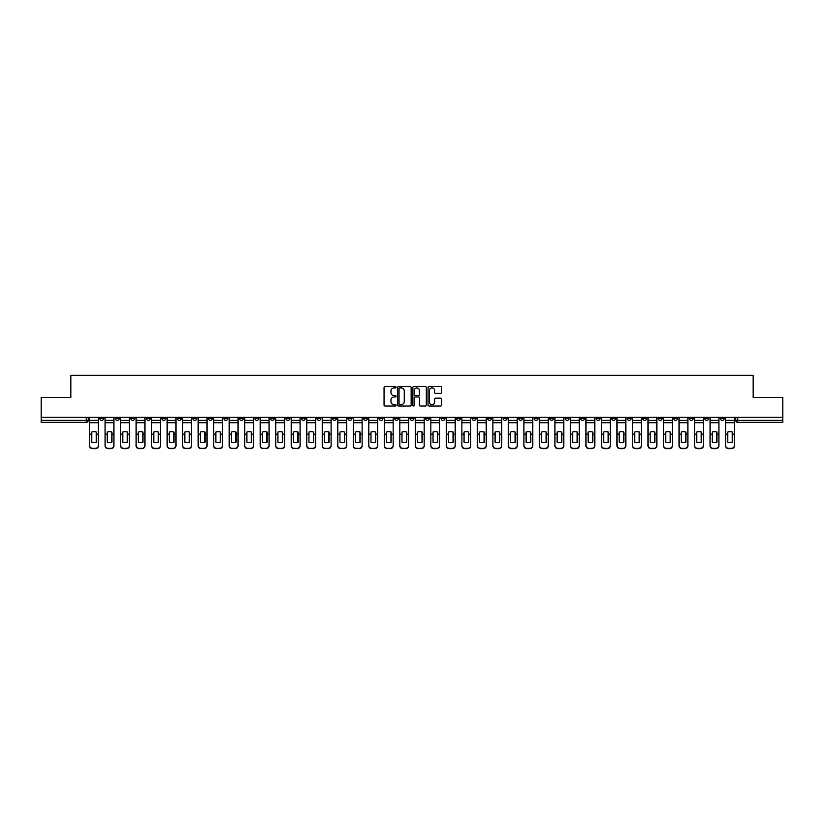 <?xml version="1.0" encoding="UTF-8"?>
<svg xmlns="http://www.w3.org/2000/svg" width="824" height="824" viewBox="0 0 824 824"><rect width="100%" height="100%" fill="white"/><g stroke="black" fill="none" stroke-linecap="round" stroke-linejoin="round"><path stroke-width="1.24" d="M396.087 387.208A0.68 0.68 0 0 0 395.407 386.528L385.035 386.528A0.978 0.978 0 0 0 384.056 387.507L384.056 405.078A0.978 0.978 0 0 0 385.035 406.047L395.407 406.047A0.68 0.68 0 0 0 396.087 405.367A0.68 0.68 0 0 0 395.407 404.687L394.068 404.687A3.121 3.121 0 0 1 390.947 401.556L390.947 400.093A3.121 3.121 0 0 1 394.068 396.972L395.407 396.972A0.68 0.68 0 0 0 396.087 396.293A0.68 0.68 0 0 0 395.407 395.602L394.068 395.602A3.121 3.121 0 0 1 390.947 392.482L390.947 391.019A3.121 3.121 0 0 1 394.068 387.898L395.407 387.898A0.68 0.68 0 0 0 396.087 387.208M611.666 417.274L611.666 418.365L615.652 418.365A1.988 1.988 0 0 1 613.653 420.353A1.988 1.988 0 0 1 611.666 418.365L611.666 417.274M518.595 417.274L518.595 418.365L522.571 418.365A1.988 1.988 0 0 1 520.583 420.353A1.988 1.988 0 0 1 518.595 418.365L518.595 417.274M503.083 417.274L503.083 418.365L507.059 418.365A1.988 1.988 0 0 1 505.071 420.353A1.988 1.988 0 0 1 503.083 418.365L503.083 417.274M410.012 417.274L410.012 418.365L413.988 418.365A1.988 1.988 0 0 1 412 420.353A1.988 1.988 0 0 1 410.012 418.365L410.012 417.274M394.5 417.274L394.5 418.365L398.476 418.365A1.988 1.988 0 0 1 396.488 420.353A1.988 1.988 0 0 1 394.5 418.365L394.5 417.274M378.988 417.274L378.988 418.365L382.964 418.365A1.988 1.988 0 0 1 380.976 420.353A1.988 1.988 0 0 1 378.988 418.365L378.988 417.274M347.965 417.274L347.965 418.365L351.941 418.365A1.988 1.988 0 0 1 349.953 420.353A1.988 1.988 0 0 1 347.965 418.365L347.965 417.274M316.941 418.365L316.941 417.274L316.941 418.365A1.988 1.988 0 0 0 318.929 420.353A1.988 1.988 0 0 1 316.941 418.365L320.917 418.365A1.988 1.988 0 0 1 318.929 420.353A1.988 1.988 0 0 0 320.917 418.365L320.917 417.274L320.917 418.365M301.429 418.365L301.429 417.274L301.429 418.365A1.988 1.988 0 0 0 303.417 420.353A1.988 1.988 0 0 1 301.429 418.365L305.405 418.365A1.988 1.988 0 0 1 303.417 420.353M285.918 418.365L285.918 417.274L285.918 418.365A1.988 1.988 0 0 0 287.906 420.353A1.988 1.988 0 0 1 285.918 418.365L289.894 418.365A1.988 1.988 0 0 1 287.906 420.353A1.988 1.988 0 0 0 289.894 418.365L289.894 417.274L289.894 418.365M270.406 417.274L270.406 418.365L274.382 418.365A1.988 1.988 0 0 1 272.394 420.353A1.988 1.988 0 0 1 270.406 418.365L270.406 417.274M254.894 417.274L254.894 418.365L258.87 418.365A1.988 1.988 0 0 1 256.882 420.353A1.988 1.988 0 0 1 254.894 418.365L254.894 417.274M239.382 417.274L239.382 418.365L243.358 418.365A1.988 1.988 0 0 1 241.37 420.353A1.988 1.988 0 0 1 239.382 418.365L239.382 417.274M223.87 418.365L223.87 417.274L223.87 418.365A1.988 1.988 0 0 0 225.858 420.353A1.988 1.988 0 0 1 223.87 418.365L227.846 418.365A1.988 1.988 0 0 1 225.858 420.353M192.837 418.365L192.837 417.274L192.837 418.365A1.988 1.988 0 0 0 194.835 420.353A1.988 1.988 0 0 1 192.837 418.365L196.823 418.365A1.988 1.988 0 0 1 194.835 420.353A1.988 1.988 0 0 0 196.823 418.365L196.823 417.274L196.823 418.365M177.325 418.365L177.325 417.274L177.325 418.365A1.988 1.988 0 0 0 179.313 420.353A1.988 1.988 0 0 1 177.325 418.365L181.311 418.365A1.988 1.988 0 0 1 179.313 420.353A1.988 1.988 0 0 0 181.311 418.365L181.311 417.274L181.311 418.365M161.813 418.365L161.813 417.274L161.813 418.365A1.988 1.988 0 0 0 163.801 420.353A1.988 1.988 0 0 1 161.813 418.365L165.799 418.365A1.988 1.988 0 0 1 163.801 420.353A1.988 1.988 0 0 0 165.799 418.365L165.799 417.274L165.799 418.365M146.301 418.365L146.301 417.274L146.301 418.365A1.988 1.988 0 0 0 148.289 420.353A1.988 1.988 0 0 1 146.301 418.365L150.287 418.365A1.988 1.988 0 0 1 148.289 420.353M130.789 418.365L130.789 417.274L130.789 418.365A1.988 1.988 0 0 0 132.777 420.353A1.988 1.988 0 0 1 130.789 418.365L134.765 418.365A1.988 1.988 0 0 1 132.777 420.353A1.988 1.988 0 0 0 134.765 418.365L134.765 417.274L134.765 418.365M115.278 418.365L115.278 417.274L115.278 418.365A1.988 1.988 0 0 0 117.266 420.353A1.988 1.988 0 0 1 115.278 418.365L119.253 418.365A1.988 1.988 0 0 1 117.266 420.353A1.988 1.988 0 0 0 119.253 418.365L119.253 417.274L119.253 418.365M440.521 393.409A0.978 0.978 0 0 0 441.499 392.43L441.499 387.507A0.978 0.978 0 0 0 440.521 386.528L429.005 386.528A0.978 0.978 0 0 0 428.027 387.507L428.027 405.078A0.978 0.978 0 0 0 429.005 406.047L440.521 406.047A0.978 0.978 0 0 0 441.499 405.078L441.499 399.115A0.978 0.978 0 0 0 440.521 398.147L435.597 398.147A0.978 0.978 0 0 0 434.619 399.115L434.619 402.071A2.606 2.606 0 0 1 432.013 404.687A2.606 2.606 0 0 1 429.397 402.071L429.397 390.504A2.606 2.606 0 0 1 432.013 387.898A2.606 2.606 0 0 1 434.619 390.504L434.619 392.43A0.978 0.978 0 0 0 435.597 393.409L440.521 393.409M41.2 417.274L41.2 397.487L70.833 397.487L70.833 375.311L753.167 375.311L753.167 397.487L782.8 397.487L782.8 417.274L41.2 417.274L41.2 420.353L88.23 420.353L88.23 417.274L88.23 420.353A1.988 1.988 0 0 1 86.242 422.341L41.2 422.341L41.2 420.353M411.145 387.507A0.978 0.978 0 0 0 410.167 386.528L398.651 386.528A0.978 0.978 0 0 0 397.673 387.507L397.673 405.078A0.978 0.978 0 0 0 398.651 406.047L410.167 406.047A0.978 0.978 0 0 0 411.145 405.078L411.145 387.507M413.833 386.528L425.349 386.528A0.978 0.978 0 0 1 426.327 387.507L426.327 405.078A0.978 0.978 0 0 1 425.349 406.047L420.415 406.047A0.978 0.978 0 0 1 419.447 405.078L419.447 397.951A0.978 0.978 0 0 0 418.468 396.972L415.193 396.972A0.978 0.978 0 0 0 414.225 397.951L414.225 405.367A0.68 0.68 0 0 1 413.535 406.047A0.68 0.68 0 0 1 412.855 405.367L412.855 387.507A0.978 0.978 0 0 1 413.833 386.528M735.77 417.274L735.77 420.353L782.8 420.353L782.8 422.341L737.758 422.341A1.988 1.988 0 0 1 735.77 420.353A1.988 1.988 0 0 0 737.758 422.341L737.758 417.274M782.8 417.274L782.8 420.353M724.234 417.274L724.234 418.365A1.988 1.988 0 0 1 722.246 420.353A1.988 1.988 0 0 1 720.258 418.365L724.234 418.365M720.258 417.274L720.258 418.365M708.722 417.274L708.722 418.365A1.988 1.988 0 0 1 706.735 420.353A1.988 1.988 0 0 1 704.747 418.365L708.722 418.365M704.747 417.274L704.747 418.365M693.211 418.365L693.211 417.274L693.211 418.365A1.988 1.988 0 0 1 691.223 420.353A1.988 1.988 0 0 1 689.235 418.365L693.211 418.365A1.988 1.988 0 0 1 691.223 420.353M689.235 417.274L689.235 418.365M677.699 417.274L677.699 418.365A1.988 1.988 0 0 1 675.711 420.353A1.988 1.988 0 0 1 673.713 418.365A1.988 1.988 0 0 0 675.711 420.353M673.713 417.274L673.713 418.365L677.699 418.365M662.187 417.274L662.187 418.365A1.988 1.988 0 0 1 660.199 420.353A1.988 1.988 0 0 1 658.201 418.365L662.187 418.365A1.988 1.988 0 0 1 660.199 420.353M658.201 417.274L658.201 418.365M646.675 417.274L646.675 418.365A1.988 1.988 0 0 1 644.687 420.353A1.988 1.988 0 0 1 642.689 418.365A1.988 1.988 0 0 0 644.687 420.353M642.689 417.274L642.689 418.365L646.675 418.365M631.163 417.274L631.163 418.365A1.988 1.988 0 0 1 629.165 420.353A1.988 1.988 0 0 1 627.177 418.365L631.163 418.365M627.177 417.274L627.177 418.365M615.652 417.274L615.652 418.365A1.988 1.988 0 0 1 613.653 420.353M600.13 417.274L600.13 418.365A1.988 1.988 0 0 1 598.142 420.353A1.988 1.988 0 0 1 596.154 418.365L600.13 418.365M596.154 417.274L596.154 418.365M584.618 417.274L584.618 418.365A1.988 1.988 0 0 1 582.63 420.353A1.988 1.988 0 0 1 580.642 418.365L584.618 418.365M580.642 417.274L580.642 418.365M569.106 417.274L569.106 418.365A1.988 1.988 0 0 1 567.118 420.353A1.988 1.988 0 0 1 565.13 418.365A1.988 1.988 0 0 0 567.118 420.353M565.13 417.274L565.13 418.365L569.106 418.365M553.594 417.274L553.594 418.365A1.988 1.988 0 0 1 551.606 420.353A1.988 1.988 0 0 1 549.618 418.365L553.594 418.365M549.618 417.274L549.618 418.365M538.082 417.274L538.082 418.365A1.988 1.988 0 0 1 536.094 420.353A1.988 1.988 0 0 1 534.106 418.365L538.082 418.365M534.106 417.274L534.106 418.365M522.571 417.274L522.571 418.365M507.059 417.274L507.059 418.365L507.059 417.274M491.547 417.274L491.547 418.365A1.988 1.988 0 0 1 489.559 420.353A1.988 1.988 0 0 1 487.571 418.365L491.547 418.365M487.571 417.274L487.571 418.365M476.035 417.274L476.035 418.365A1.988 1.988 0 0 1 474.047 420.353A1.988 1.988 0 0 1 472.059 418.365L476.035 418.365M472.059 417.274L472.059 418.365M460.523 417.274L460.523 418.365A1.988 1.988 0 0 1 458.535 420.353A1.988 1.988 0 0 1 456.548 418.365L460.523 418.365M456.548 417.274L456.548 418.365M445.012 417.274L445.012 418.365A1.988 1.988 0 0 1 443.024 420.353A1.988 1.988 0 0 1 441.036 418.365L445.012 418.365M441.036 417.274L441.036 418.365M429.5 417.274L429.5 418.365A1.988 1.988 0 0 1 427.512 420.353A1.988 1.988 0 0 1 425.524 418.365L429.5 418.365M425.524 417.274L425.524 418.365M413.988 417.274L413.988 418.365A1.988 1.988 0 0 1 412 420.353M398.476 417.274L398.476 418.365M382.964 418.365L382.964 417.274L382.964 418.365A1.988 1.988 0 0 1 380.976 420.353M367.452 417.274L367.452 418.365A1.988 1.988 0 0 1 365.465 420.353A1.988 1.988 0 0 1 363.477 418.365A1.988 1.988 0 0 0 365.465 420.353A1.988 1.988 0 0 0 367.452 418.365L363.477 418.365L363.477 417.274M351.941 418.365L351.941 417.274L351.941 418.365A1.988 1.988 0 0 1 349.953 420.353M336.429 417.274L336.429 418.365A1.988 1.988 0 0 1 334.441 420.353A1.988 1.988 0 0 1 332.453 418.365A1.988 1.988 0 0 0 334.441 420.353M332.453 417.274L332.453 418.365L336.429 418.365M305.405 417.274L305.405 418.365L305.405 417.274M274.382 418.365L274.382 417.274L274.382 418.365A1.988 1.988 0 0 1 272.394 420.353M258.87 418.365L258.87 417.274L258.87 418.365A1.988 1.988 0 0 1 256.882 420.353M243.358 418.365L243.358 417.274L243.358 418.365A1.988 1.988 0 0 1 241.37 420.353M227.846 417.274L227.846 418.365L227.846 417.274M212.335 418.365L212.335 417.274L212.335 418.365A1.988 1.988 0 0 1 210.347 420.353A1.988 1.988 0 0 1 208.348 418.365L212.335 418.365A1.988 1.988 0 0 1 210.347 420.353M208.348 417.274L208.348 418.365M150.287 417.274L150.287 418.365L150.287 417.274M103.742 417.274L103.742 418.365A1.988 1.988 0 0 1 101.754 420.353A1.988 1.988 0 0 1 99.766 418.365A1.988 1.988 0 0 0 101.754 420.353A1.988 1.988 0 0 0 103.742 418.365L103.742 417.274M99.766 417.274L99.766 418.365L103.742 418.365M86.242 417.274L86.242 422.341A1.988 1.988 0 0 0 88.23 420.353M399.722 387.898A0.68 0.68 0 0 0 399.043 388.578L399.043 403.997A0.68 0.68 0 0 0 399.722 404.687L401.144 404.687A3.121 3.121 0 0 0 404.265 401.556L404.265 391.019A3.121 3.121 0 0 0 401.144 387.898L399.722 387.898M419.447 390.555A2.606 2.606 0 0 0 416.831 387.939A2.606 2.606 0 0 0 414.225 390.555L414.225 394.634A0.978 0.978 0 0 0 415.193 395.602L418.468 395.602A0.978 0.978 0 0 0 419.447 394.634L419.447 390.555M96.243 442.261L96.243 431.982M93.998 431.642A6.17 5.428 180 0 1 96.243 432.044M89.579 434.742L89.579 445.454A2.987 2.833 0 0 0 92.556 448.287L95.44 448.287A2.987 2.833 0 0 0 98.427 445.454L98.427 445.866A2.987 2.833 180 0 1 95.44 448.689L95.44 448.287M93.998 442.622A6.17 5.85 180 0 0 96.243 442.189M96.439 434.341L96.439 432.044A6.17 5.428 180 0 0 94.101 431.642A6.17 5.428 180 0 0 91.763 432.044L91.763 442.189A6.17 5.85 180 0 0 96.439 442.189L96.439 434.341L98.427 434.341L98.427 445.866M98.427 417.274L98.427 434.341M89.579 417.274L89.579 445.866A2.987 2.833 180 0 0 92.556 448.689L95.44 448.689M111.755 442.261L111.755 431.982M109.51 431.642A6.17 5.428 180 0 1 111.755 432.044M105.091 434.742L105.091 445.454A2.987 2.833 0 0 0 108.068 448.287L110.952 448.287A2.987 2.833 0 0 0 113.939 445.454L113.939 445.866A2.987 2.833 180 0 1 110.952 448.689L110.952 448.287M109.51 442.622A6.17 5.85 180 0 0 111.755 442.189M127.267 442.261L127.267 431.982M125.021 431.642A6.17 5.428 180 0 1 127.267 432.044M120.603 434.742L120.603 445.454A2.987 2.833 0 0 0 123.579 448.287L126.463 448.287A2.987 2.833 0 0 0 129.45 445.454L129.45 445.866A2.987 2.833 180 0 1 126.463 448.689L126.463 448.287M125.021 442.622A6.17 5.85 180 0 0 127.267 442.189M111.951 434.341L111.951 432.044A6.17 5.428 180 0 0 109.613 431.642A6.17 5.428 180 0 0 107.275 432.044L107.275 442.189A6.17 5.85 180 0 0 111.951 442.189L111.951 434.341L113.939 434.341L113.939 445.866M113.939 417.274L113.939 434.341M105.091 417.274L105.091 445.866A2.987 2.833 180 0 0 108.068 448.689L110.952 448.689M127.463 434.341L127.463 432.044A6.17 5.428 180 0 0 125.124 431.642A6.17 5.428 180 0 0 122.786 432.044L122.786 442.189A6.17 5.85 180 0 0 127.463 442.189L127.463 434.341L129.45 434.341L129.45 445.866M129.45 417.274L129.45 434.341M120.603 417.274L120.603 445.866A2.987 2.833 180 0 0 123.579 448.689L126.463 448.689M142.779 442.261L142.779 431.982M140.533 431.642A6.17 5.428 180 0 1 142.779 432.044M136.115 434.742L136.115 445.454A2.987 2.833 0 0 0 139.091 448.287L141.975 448.287A2.987 2.833 0 0 0 144.962 445.454L144.962 445.866A2.987 2.833 180 0 1 141.975 448.689L141.975 448.287M140.533 442.622A6.17 5.85 180 0 0 142.779 442.189M158.29 442.261L158.29 431.982M156.045 431.642A6.17 5.428 180 0 1 158.29 432.044M151.626 434.742L151.626 445.454A2.987 2.833 0 0 0 154.603 448.287L157.487 448.287A2.987 2.833 0 0 0 160.474 445.454L160.474 445.866A2.987 2.833 180 0 1 157.487 448.689L157.487 448.287M156.045 442.622A6.17 5.85 180 0 0 158.29 442.189M173.802 442.261L173.802 431.982M171.557 431.642A6.17 5.428 180 0 1 173.802 432.044M167.138 434.742L167.138 445.454A2.987 2.833 0 0 0 170.115 448.287L172.999 448.287A2.987 2.833 0 0 0 175.986 445.454L175.986 445.866A2.987 2.833 180 0 1 172.999 448.689L172.999 448.287M171.557 442.622A6.17 5.85 180 0 0 173.802 442.189M142.974 434.341L142.974 432.044A6.17 5.428 180 0 0 140.636 431.642A6.17 5.428 180 0 0 138.298 432.044L138.298 442.189A6.17 5.85 180 0 0 142.974 442.189L142.974 434.341L144.962 434.341L144.962 445.866M144.962 417.274L144.962 434.341M136.115 417.274L136.115 445.866A2.987 2.833 180 0 0 139.091 448.689L141.975 448.689M158.486 434.341L158.486 432.044A6.17 5.428 180 0 0 156.148 431.642A6.17 5.428 180 0 0 153.81 432.044L153.81 442.189A6.17 5.85 180 0 0 158.486 442.189L158.486 434.341L160.474 434.341L160.474 445.866M160.474 417.274L160.474 434.341M151.626 417.274L151.626 445.866A2.987 2.833 180 0 0 154.603 448.689L157.487 448.689M173.998 434.341L173.998 432.044A6.17 5.428 180 0 0 171.66 431.642A6.17 5.428 180 0 0 169.322 432.044L169.322 442.189A6.17 5.85 180 0 0 173.998 442.189L173.998 434.341L175.986 434.341L175.986 445.866M175.986 417.274L175.986 434.341M167.138 417.274L167.138 445.866A2.987 2.833 180 0 0 170.115 448.689L172.999 448.689M189.51 434.341L189.51 432.044A6.17 5.428 180 0 0 187.172 431.642A6.17 5.428 180 0 0 184.833 432.044L184.833 442.189A6.17 5.85 180 0 0 189.51 442.189L189.51 434.341L191.498 434.341L191.498 445.866A2.987 2.833 180 0 1 188.511 448.689L188.511 448.287A2.987 2.833 0 0 0 191.498 445.454L191.498 445.866M191.498 417.274L191.498 434.341M182.65 417.274L182.65 445.454A2.987 2.833 0 0 0 185.637 448.287L188.511 448.287M185.637 448.287L188.511 448.689M185.637 448.689A2.987 2.833 180 0 1 182.65 445.866L182.65 434.742M205.022 434.341L205.022 432.044A6.17 5.428 180 0 0 202.683 431.642A6.17 5.428 180 0 0 200.345 432.044L200.345 442.189A6.17 5.85 180 0 0 205.022 442.189L205.022 434.341L207.009 434.341L207.009 445.866A2.987 2.833 180 0 1 204.033 448.689L204.033 448.287A2.987 2.833 0 0 0 207.009 445.454L207.009 445.866M207.009 417.274L207.009 434.341M198.162 417.274L198.162 445.454A2.987 2.833 0 0 0 201.149 448.287L204.033 448.287M201.149 448.287L204.033 448.689M201.149 448.689A2.987 2.833 180 0 1 198.162 445.866L198.162 434.742M220.533 434.341L220.533 432.044A6.17 5.428 180 0 0 218.195 431.642A6.17 5.428 180 0 0 215.857 432.044L215.857 442.189A6.17 5.85 180 0 0 220.533 442.189L220.533 434.341L222.521 434.341L222.521 445.866A2.987 2.833 180 0 1 219.544 448.689L219.544 448.287A2.987 2.833 0 0 0 222.521 445.454L222.521 445.866M222.521 417.274L222.521 434.341M213.673 417.274L213.673 445.454A2.987 2.833 0 0 0 216.661 448.287L219.544 448.287M216.661 448.287L219.544 448.689M216.661 448.689A2.987 2.833 180 0 1 213.673 445.866L213.673 434.742M236.045 434.341L236.045 432.044A6.17 5.428 180 0 0 233.707 431.642A6.17 5.428 180 0 0 231.369 432.044L231.369 442.189A6.17 5.85 180 0 0 236.045 442.189L236.045 434.341L238.033 434.341L238.033 445.866A2.987 2.833 180 0 1 235.056 448.689L235.056 448.287A2.987 2.833 0 0 0 238.033 445.454L238.033 445.866M238.033 417.274L238.033 434.341M229.185 417.274L229.185 445.454A2.987 2.833 0 0 0 232.172 448.287L235.056 448.287M232.172 448.287L235.056 448.689M232.172 448.689A2.987 2.833 180 0 1 229.185 445.866L229.185 434.742M251.557 434.341L251.557 432.044A6.17 5.428 180 0 0 249.219 431.642A6.17 5.428 180 0 0 246.881 432.044L246.881 442.189A6.17 5.85 180 0 0 251.557 442.189L251.557 434.341L253.545 434.341L253.545 445.866A2.987 2.833 180 0 1 250.568 448.689L250.568 448.287A2.987 2.833 0 0 0 253.545 445.454L253.545 445.866M253.545 417.274L253.545 434.341M244.697 417.274L244.697 445.454A2.987 2.833 0 0 0 247.684 448.287L250.568 448.287M247.684 448.287L250.568 448.689M247.684 448.689A2.987 2.833 180 0 1 244.697 445.866L244.697 434.742M267.069 434.341L267.069 432.044A6.17 5.428 180 0 0 264.731 431.642A6.17 5.428 180 0 0 262.392 432.044L262.392 442.189A6.17 5.85 180 0 0 267.069 442.189L267.069 434.341L269.057 434.341L269.057 445.866A2.987 2.833 180 0 1 266.08 448.689L266.08 448.287A2.987 2.833 0 0 0 269.057 445.454L269.057 445.866M269.057 417.274L269.057 434.341M260.209 417.274L260.209 445.454A2.987 2.833 0 0 0 263.196 448.287L266.08 448.287M263.196 448.287L266.08 448.689M263.196 448.689A2.987 2.833 180 0 1 260.209 445.866L260.209 434.742M282.581 434.341L282.581 432.044A6.17 5.428 180 0 0 280.242 431.642A6.17 5.428 180 0 0 277.904 432.044L277.904 442.189A6.17 5.85 180 0 0 282.581 442.189L282.581 434.341L284.568 434.341L284.568 445.866A2.987 2.833 180 0 1 281.592 448.689L281.592 448.287A2.987 2.833 0 0 0 284.568 445.454L284.568 445.866M284.568 417.274L284.568 434.341M275.721 417.274L275.721 445.454A2.987 2.833 0 0 0 278.708 448.287L281.592 448.287M278.708 448.287L281.592 448.689M278.708 448.689A2.987 2.833 180 0 1 275.721 445.866L275.721 434.742M298.092 434.341L298.092 432.044A6.17 5.428 180 0 0 295.754 431.642A6.17 5.428 180 0 0 293.426 432.044L293.426 442.189A6.17 5.85 180 0 0 298.092 442.189L298.092 434.341L300.08 434.341L300.08 445.866A2.987 2.833 180 0 1 297.103 448.689L297.103 448.287A2.987 2.833 0 0 0 300.08 445.454L300.08 445.866M300.08 417.274L300.08 434.341M291.233 417.274L291.233 445.454A2.987 2.833 0 0 0 294.219 448.287L297.103 448.287M294.219 448.287L297.103 448.689M294.219 448.689A2.987 2.833 180 0 1 291.233 445.866L291.233 434.742M313.604 434.341L313.604 432.044A6.17 5.428 180 0 0 311.266 431.642A6.17 5.428 180 0 0 308.938 432.044L308.938 442.189A6.17 5.85 180 0 0 313.604 442.189L313.604 434.341L315.592 434.341L315.592 445.866A2.987 2.833 180 0 1 312.615 448.689L312.615 448.287A2.987 2.833 0 0 0 315.592 445.454L315.592 445.866M315.592 417.274L315.592 434.341M306.744 417.274L306.744 445.454A2.987 2.833 0 0 0 309.731 448.287L312.615 448.287M309.731 448.287L312.615 448.689M309.731 448.689A2.987 2.833 180 0 1 306.744 445.866L306.744 434.742M329.116 434.341L329.116 432.044A6.17 5.428 180 0 0 326.778 431.642A6.17 5.428 180 0 0 324.45 432.044L324.45 442.189A6.17 5.85 180 0 0 329.116 442.189L329.116 434.341L331.104 434.341L331.104 445.866A2.987 2.833 180 0 1 328.127 448.689L328.127 448.287A2.987 2.833 0 0 0 331.104 445.454L331.104 445.866M331.104 417.274L331.104 434.341M322.256 417.274L322.256 445.454A2.987 2.833 0 0 0 325.243 448.287L328.127 448.287M325.243 448.287L328.127 448.689M325.243 448.689A2.987 2.833 180 0 1 322.256 445.866L322.256 434.742M344.628 434.341L344.628 432.044A6.17 5.428 180 0 0 342.3 431.642A6.17 5.428 180 0 0 339.962 432.044L339.962 442.189A6.17 5.85 180 0 0 344.628 442.189L344.628 434.341L346.616 434.341L346.616 445.866A2.987 2.833 180 0 1 343.639 448.689L343.639 448.287A2.987 2.833 0 0 0 346.616 445.454L346.616 445.866M346.616 417.274L346.616 434.341M337.768 417.274L337.768 445.454A2.987 2.833 0 0 0 340.755 448.287L343.639 448.287M340.755 448.287L343.639 448.689M340.755 448.689A2.987 2.833 180 0 1 337.768 445.866L337.768 434.742M360.139 434.341L360.139 432.044A6.17 5.428 180 0 0 357.812 431.642A6.17 5.428 180 0 0 355.474 432.044L355.474 442.189A6.17 5.85 180 0 0 360.139 442.189L360.139 434.341L362.127 434.341L362.127 445.866A2.987 2.833 180 0 1 359.151 448.689L359.151 448.287A2.987 2.833 0 0 0 362.127 445.454L362.127 445.866M362.127 417.274L362.127 434.341M353.28 417.274L353.28 445.454A2.987 2.833 0 0 0 356.267 448.287L359.151 448.287M356.267 448.287L359.151 448.689M356.267 448.689A2.987 2.833 180 0 1 353.28 445.866L353.28 434.742M375.651 434.341L375.651 432.044A6.17 5.428 180 0 0 373.324 431.642A6.17 5.428 180 0 0 370.985 432.044L370.985 442.189A6.17 5.85 180 0 0 375.651 442.189L375.651 434.341L377.649 434.341L377.649 445.866A2.987 2.833 180 0 1 374.663 448.689L374.663 448.287A2.987 2.833 0 0 0 377.649 445.454L377.649 445.866M377.649 417.274L377.649 434.341M368.792 417.274L368.792 445.454A2.987 2.833 0 0 0 371.779 448.287L374.663 448.287M371.779 448.287L374.663 448.689M371.779 448.689A2.987 2.833 180 0 1 368.792 445.866L368.792 434.742M391.163 434.341L391.163 432.044A6.17 5.428 180 0 0 388.835 431.642A6.17 5.428 180 0 0 386.497 432.044L386.497 442.189A6.17 5.85 180 0 0 391.163 442.189L391.163 434.341L393.161 434.341L393.161 445.866A2.987 2.833 180 0 1 390.174 448.689L390.174 448.287A2.987 2.833 0 0 0 393.161 445.454L393.161 445.866M393.161 417.274L393.161 434.341M384.303 417.274L384.303 445.454A2.987 2.833 0 0 0 387.29 448.287L390.174 448.287M387.29 448.287L390.174 448.689M387.29 448.689A2.987 2.833 180 0 1 384.303 445.866L384.303 434.742M406.685 434.341L406.685 432.044A6.17 5.428 180 0 0 404.347 431.642A6.17 5.428 180 0 0 402.009 432.044L402.009 442.189A6.17 5.85 180 0 0 406.685 442.189L406.685 434.341L408.673 434.341L408.673 445.866A2.987 2.833 180 0 1 405.686 448.689L405.686 448.287A2.987 2.833 0 0 0 408.673 445.454L408.673 445.866M408.673 417.274L408.673 434.341M399.815 417.274L399.815 445.454A2.987 2.833 0 0 0 402.802 448.287L405.686 448.287M402.802 448.287L405.686 448.689M402.802 448.689A2.987 2.833 180 0 1 399.815 445.866L399.815 434.742M422.197 434.341L422.197 432.044A6.17 5.428 180 0 0 419.859 431.642A6.17 5.428 180 0 0 417.521 432.044L417.521 442.189A6.17 5.85 180 0 0 422.197 442.189L422.197 434.341L424.185 434.341L424.185 445.866A2.987 2.833 180 0 1 421.198 448.689L421.198 448.287A2.987 2.833 0 0 0 424.185 445.454L424.185 445.866M424.185 417.274L424.185 434.341M415.327 417.274L415.327 445.454A2.987 2.833 0 0 0 418.314 448.287L421.198 448.287M418.314 448.287L421.198 448.689M418.314 448.689A2.987 2.833 180 0 1 415.327 445.866L415.327 434.742M189.314 442.261L189.314 431.982M187.079 431.642A6.17 5.428 180 0 1 189.314 432.044M187.079 442.622A6.17 5.85 180 0 0 189.314 442.189M204.826 442.261L204.826 431.982M202.591 431.642A6.17 5.428 180 0 1 204.826 432.044M202.591 442.622A6.17 5.85 180 0 0 204.826 442.189M220.338 442.261L220.338 431.982M218.102 431.642A6.17 5.428 180 0 1 220.338 432.044M218.102 442.622A6.17 5.85 180 0 0 220.338 442.189M235.849 442.261L235.849 431.982M233.614 431.642A6.17 5.428 180 0 1 235.849 432.044M233.614 442.622A6.17 5.85 180 0 0 235.849 442.189M251.361 442.261L251.361 431.982M249.126 431.642A6.17 5.428 180 0 1 251.361 432.044M249.126 442.622A6.17 5.85 180 0 0 251.361 442.189M266.873 442.261L266.873 431.982M264.638 431.642A6.17 5.428 180 0 1 266.873 432.044M264.638 442.622A6.17 5.85 180 0 0 266.873 442.189M282.385 442.261L282.385 431.982M280.15 431.642A6.17 5.428 180 0 1 282.385 432.044M280.15 442.622A6.17 5.85 180 0 0 282.385 442.189M297.897 442.261L297.897 431.982M295.662 431.642A6.17 5.428 180 0 1 297.897 432.044M295.662 442.622A6.17 5.85 180 0 0 297.897 442.189M313.408 442.261L313.408 431.982M311.173 431.642A6.17 5.428 180 0 1 313.408 432.044M311.173 442.622A6.17 5.85 180 0 0 313.408 442.189M328.92 442.261L328.92 431.982M326.685 431.642A6.17 5.428 180 0 1 328.92 432.044M326.685 442.622A6.17 5.85 180 0 0 328.92 442.189M344.432 442.261L344.432 431.982M342.197 431.642A6.17 5.428 180 0 1 344.432 432.044M342.197 442.622A6.17 5.85 180 0 0 344.432 442.189M359.944 442.261L359.944 431.982M357.709 431.642A6.17 5.428 180 0 1 359.944 432.044M357.709 442.622A6.17 5.85 180 0 0 359.944 442.189M375.456 442.261L375.456 431.982M373.221 431.642A6.17 5.428 180 0 1 375.456 432.044M373.221 442.622A6.17 5.85 180 0 0 375.456 442.189M390.967 442.261L390.967 431.982M388.732 431.642A6.17 5.428 180 0 1 390.967 432.044M388.732 442.622A6.17 5.85 180 0 0 390.967 442.189M406.479 442.261L406.479 431.982M404.244 431.642A6.17 5.428 180 0 1 406.479 432.044M404.244 442.622A6.17 5.85 180 0 0 406.479 442.189M421.991 442.261L421.991 431.982M419.756 431.642A6.17 5.428 180 0 1 421.991 432.044M419.756 442.622A6.17 5.85 180 0 0 421.991 442.189M437.503 442.261L437.503 431.982M435.268 431.642A6.17 5.428 180 0 1 437.503 432.044M430.839 434.742L430.839 445.454A2.987 2.833 0 0 0 433.826 448.287L436.71 448.287A2.987 2.833 0 0 0 439.697 445.454L439.697 445.866A2.987 2.833 180 0 1 436.71 448.689L436.71 448.287M435.268 442.622A6.17 5.85 180 0 0 437.503 442.189M453.015 442.261L453.015 431.982M450.779 431.642A6.17 5.428 180 0 1 453.015 432.044M446.351 434.742L446.351 445.454A2.987 2.833 0 0 0 449.338 448.287L452.222 448.287A2.987 2.833 0 0 0 455.209 445.454L455.209 445.866A2.987 2.833 180 0 1 452.222 448.689L452.222 448.287M450.779 442.622A6.17 5.85 180 0 0 453.015 442.189M468.526 442.261L468.526 431.982M466.291 431.642A6.17 5.428 180 0 1 468.526 432.044M461.873 434.742L461.873 445.454A2.987 2.833 0 0 0 464.849 448.287L467.733 448.287A2.987 2.833 0 0 0 470.72 445.454L470.72 445.866A2.987 2.833 180 0 1 467.733 448.689L467.733 448.287M466.291 442.622A6.17 5.85 180 0 0 468.526 442.189M484.038 442.261L484.038 431.982M481.803 431.642A6.17 5.428 180 0 1 484.038 432.044M477.384 434.742L477.384 445.454A2.987 2.833 0 0 0 480.361 448.287L483.245 448.287A2.987 2.833 0 0 0 486.232 445.454L486.232 445.866A2.987 2.833 180 0 1 483.245 448.689L483.245 448.287M481.803 442.622A6.17 5.85 180 0 0 484.038 442.189M437.709 434.341L437.709 432.044A6.17 5.428 180 0 0 435.371 431.642A6.17 5.428 180 0 0 433.033 432.044L433.033 442.189A6.17 5.85 180 0 0 437.709 442.189L437.709 434.341L439.697 434.341L439.697 445.866M439.697 417.274L439.697 434.341M430.839 417.274L430.839 445.866A2.987 2.833 180 0 0 433.826 448.689L436.71 448.689M453.221 434.341L453.221 432.044A6.17 5.428 180 0 0 450.882 431.642A6.17 5.428 180 0 0 448.544 432.044L448.544 442.189A6.17 5.85 180 0 0 453.221 442.189L453.221 434.341L455.209 434.341L455.209 445.866M455.209 417.274L455.209 434.341M446.351 417.274L446.351 445.866A2.987 2.833 180 0 0 449.338 448.689L452.222 448.689M468.732 434.341L468.732 432.044A6.17 5.428 180 0 0 466.394 431.642A6.17 5.428 180 0 0 464.056 432.044L464.056 442.189A6.17 5.85 180 0 0 468.732 442.189L468.732 434.341L470.72 434.341L470.72 445.866M470.72 417.274L470.72 434.341M461.873 417.274L461.873 445.866A2.987 2.833 180 0 0 464.849 448.689L467.733 448.689M484.244 434.341L484.244 432.044A6.17 5.428 180 0 0 481.906 431.642A6.17 5.428 180 0 0 479.568 432.044L479.568 442.189A6.17 5.85 180 0 0 484.244 442.189L484.244 434.341L486.232 434.341L486.232 445.866M486.232 417.274L486.232 434.341M477.384 417.274L477.384 445.866A2.987 2.833 180 0 0 480.361 448.689L483.245 448.689M499.55 442.261L499.55 431.982M497.315 431.642A6.17 5.428 180 0 1 499.55 432.044M492.896 434.742L492.896 445.454A2.987 2.833 0 0 0 495.873 448.287L498.757 448.287A2.987 2.833 0 0 0 501.744 445.454L501.744 445.866A2.987 2.833 180 0 1 498.757 448.689L498.757 448.287M497.315 442.622A6.17 5.85 180 0 0 499.55 442.189M499.756 434.341L499.756 432.044A6.17 5.428 180 0 0 497.418 431.642A6.17 5.428 180 0 0 495.08 432.044L495.08 442.189A6.17 5.85 180 0 0 499.756 442.189L499.756 434.341L501.744 434.341L501.744 445.866M501.744 417.274L501.744 434.341M492.896 417.274L492.896 445.866A2.987 2.833 180 0 0 495.873 448.689L498.757 448.689M515.062 442.261L515.062 431.982M512.827 431.642A6.17 5.428 180 0 1 515.062 432.044M508.408 434.742L508.408 445.454A2.987 2.833 0 0 0 511.385 448.287L514.269 448.287A2.987 2.833 0 0 0 517.256 445.454L517.256 445.866A2.987 2.833 180 0 1 514.269 448.689L514.269 448.287M512.827 442.622A6.17 5.85 180 0 0 515.062 442.189M515.268 434.341L515.268 432.044A6.17 5.428 180 0 0 512.93 431.642A6.17 5.428 180 0 0 510.592 432.044L510.592 442.189A6.17 5.85 180 0 0 515.268 442.189L515.268 434.341L517.256 434.341L517.256 445.866M517.256 417.274L517.256 434.341M508.408 417.274L508.408 445.866A2.987 2.833 180 0 0 511.385 448.689L514.269 448.689M530.574 442.261L530.574 431.982M528.339 431.642A6.17 5.428 180 0 1 530.574 432.044M523.92 434.742L523.92 445.454A2.987 2.833 0 0 0 526.897 448.287L529.781 448.287A2.987 2.833 0 0 0 532.768 445.454L532.768 445.866A2.987 2.833 180 0 1 529.781 448.689L529.781 448.287M528.339 442.622A6.17 5.85 180 0 0 530.574 442.189M530.78 434.341L530.78 432.044A6.17 5.428 180 0 0 528.442 431.642A6.17 5.428 180 0 0 526.103 432.044L526.103 442.189A6.17 5.85 180 0 0 530.78 442.189L530.78 434.341L532.768 434.341L532.768 445.866M532.768 417.274L532.768 434.341M523.92 417.274L523.92 445.866A2.987 2.833 180 0 0 526.897 448.689L529.781 448.689M546.096 442.261L546.096 431.982M543.85 431.642A6.17 5.428 180 0 1 546.096 432.044M539.432 434.742L539.432 445.454A2.987 2.833 0 0 0 542.408 448.287L545.292 448.287A2.987 2.833 0 0 0 548.279 445.454L548.279 445.866A2.987 2.833 180 0 1 545.292 448.689L545.292 448.287M543.85 442.622A6.17 5.85 180 0 0 546.096 442.189M546.291 434.341L546.291 432.044A6.17 5.428 180 0 0 543.953 431.642A6.17 5.428 180 0 0 541.615 432.044L541.615 442.189A6.17 5.85 180 0 0 546.291 442.189L546.291 434.341L548.279 434.341L548.279 445.866M548.279 417.274L548.279 434.341M539.432 417.274L539.432 445.866A2.987 2.833 180 0 0 542.408 448.689L545.292 448.689M561.607 442.261L561.607 431.982M559.362 431.642A6.17 5.428 180 0 1 561.607 432.044M554.943 434.742L554.943 445.454A2.987 2.833 0 0 0 557.92 448.287L560.804 448.287A2.987 2.833 0 0 0 563.791 445.454L563.791 445.866A2.987 2.833 180 0 1 560.804 448.689L560.804 448.287M559.362 442.622A6.17 5.85 180 0 0 561.607 442.189M561.803 434.341L561.803 432.044A6.17 5.428 180 0 0 559.465 431.642A6.17 5.428 180 0 0 557.127 432.044L557.127 442.189A6.17 5.85 180 0 0 561.803 442.189L561.803 434.341L563.791 434.341L563.791 445.866M563.791 417.274L563.791 434.341M554.943 417.274L554.943 445.866A2.987 2.833 180 0 0 557.92 448.689L560.804 448.689M577.119 442.261L577.119 431.982M574.874 431.642A6.17 5.428 180 0 1 577.119 432.044M570.455 434.742L570.455 445.454A2.987 2.833 0 0 0 573.432 448.287L576.316 448.287A2.987 2.833 0 0 0 579.303 445.454L579.303 445.866A2.987 2.833 180 0 1 576.316 448.689L576.316 448.287M574.874 442.622A6.17 5.85 180 0 0 577.119 442.189M577.315 434.341L577.315 432.044A6.17 5.428 180 0 0 574.977 431.642A6.17 5.428 180 0 0 572.639 432.044L572.639 442.189A6.17 5.85 180 0 0 577.315 442.189L577.315 434.341L579.303 434.341L579.303 445.866M579.303 417.274L579.303 434.341M570.455 417.274L570.455 445.866A2.987 2.833 180 0 0 573.432 448.689L576.316 448.689M592.631 442.261L592.631 431.982M590.386 431.642A6.17 5.428 180 0 1 592.631 432.044M585.967 434.742L585.967 445.454A2.987 2.833 0 0 0 588.944 448.287L591.828 448.287A2.987 2.833 0 0 0 594.815 445.454L594.815 445.866A2.987 2.833 180 0 1 591.828 448.689L591.828 448.287M590.386 442.622A6.17 5.85 180 0 0 592.631 442.189M592.827 434.341L592.827 432.044A6.17 5.428 180 0 0 590.489 431.642A6.17 5.428 180 0 0 588.151 432.044L588.151 442.189A6.17 5.85 180 0 0 592.827 442.189L592.827 434.341L594.815 434.341L594.815 445.866M594.815 417.274L594.815 434.341M585.967 417.274L585.967 445.866A2.987 2.833 180 0 0 588.944 448.689L591.828 448.689M608.143 442.261L608.143 431.982M605.898 431.642A6.17 5.428 180 0 1 608.143 432.044M601.479 434.742L601.479 445.454A2.987 2.833 0 0 0 604.456 448.287L607.34 448.287A2.987 2.833 0 0 0 610.327 445.454L610.327 445.866A2.987 2.833 180 0 1 607.34 448.689L607.34 448.287M605.898 442.622A6.17 5.85 180 0 0 608.143 442.189M608.339 434.341L608.339 432.044A6.17 5.428 180 0 0 606 431.642A6.17 5.428 180 0 0 603.662 432.044L603.662 442.189A6.17 5.85 180 0 0 608.339 442.189L608.339 434.341L610.327 434.341L610.327 445.866M610.327 417.274L610.327 434.341M601.479 417.274L601.479 445.866A2.987 2.833 180 0 0 604.456 448.689L607.34 448.689M623.655 442.261L623.655 431.982M621.409 431.642A6.17 5.428 180 0 1 623.655 432.044M616.991 434.742L616.991 445.454A2.987 2.833 0 0 0 619.967 448.287L622.851 448.287A2.987 2.833 0 0 0 625.838 445.454L625.838 445.866A2.987 2.833 180 0 1 622.851 448.689L622.851 448.287M621.409 442.622A6.17 5.85 180 0 0 623.655 442.189M623.85 434.341L623.85 432.044A6.17 5.428 180 0 0 621.512 431.642A6.17 5.428 180 0 0 619.174 432.044L619.174 442.189A6.17 5.85 180 0 0 623.85 442.189L623.85 434.341L625.838 434.341L625.838 445.866M625.838 417.274L625.838 434.341M616.991 417.274L616.991 445.866A2.987 2.833 180 0 0 619.967 448.689L622.851 448.689M639.166 442.261L639.166 431.982M636.921 431.642A6.17 5.428 180 0 1 639.166 432.044M632.502 434.742L632.502 445.454A2.987 2.833 0 0 0 635.489 448.287L638.363 448.287A2.987 2.833 0 0 0 641.35 445.454L641.35 445.866A2.987 2.833 180 0 1 638.363 448.689L638.363 448.287M636.921 442.622A6.17 5.85 180 0 0 639.166 442.189M639.362 434.341L639.362 432.044A6.17 5.428 180 0 0 637.024 431.642A6.17 5.428 180 0 0 634.686 432.044L634.686 442.189A6.17 5.85 180 0 0 639.362 442.189L639.362 434.341L641.35 434.341L641.35 445.866M641.35 417.274L641.35 434.341M632.502 417.274L632.502 445.866A2.987 2.833 180 0 0 635.489 448.689L638.363 448.689M654.678 442.261L654.678 431.982M652.443 431.642A6.17 5.428 180 0 1 654.678 432.044M648.014 434.742L648.014 445.454A2.987 2.833 0 0 0 651.001 448.287L653.885 448.287A2.987 2.833 0 0 0 656.862 445.454L656.862 445.866A2.987 2.833 180 0 1 653.885 448.689L653.885 448.287M652.443 442.622A6.17 5.85 180 0 0 654.678 442.189M654.874 434.341L654.874 432.044A6.17 5.428 180 0 0 652.536 431.642A6.17 5.428 180 0 0 650.198 432.044L650.198 442.189A6.17 5.85 180 0 0 654.874 442.189L654.874 434.341L656.862 434.341L656.862 445.866M656.862 417.274L656.862 434.341M648.014 417.274L648.014 445.866A2.987 2.833 180 0 0 651.001 448.689L653.885 448.689M670.19 442.261L670.19 431.982M667.955 431.642A6.17 5.428 180 0 1 670.19 432.044M663.526 434.742L663.526 445.454A2.987 2.833 0 0 0 666.513 448.287L669.397 448.287A2.987 2.833 0 0 0 672.374 445.454L672.374 445.866A2.987 2.833 180 0 1 669.397 448.689L669.397 448.287M667.955 442.622A6.17 5.85 180 0 0 670.19 442.189M670.386 434.341L670.386 432.044A6.17 5.428 180 0 0 668.048 431.642A6.17 5.428 180 0 0 665.71 432.044L665.71 442.189A6.17 5.85 180 0 0 670.386 442.189L670.386 434.341L672.374 434.341L672.374 445.866M672.374 417.274L672.374 434.341M663.526 417.274L663.526 445.866A2.987 2.833 180 0 0 666.513 448.689L669.397 448.689M685.702 442.261L685.702 431.982M683.467 431.642A6.17 5.428 180 0 1 685.702 432.044M679.038 434.742L679.038 445.454A2.987 2.833 0 0 0 682.025 448.287L684.909 448.287A2.987 2.833 0 0 0 687.886 445.454L687.886 445.866A2.987 2.833 180 0 1 684.909 448.689L684.909 448.287M683.467 442.622A6.17 5.85 180 0 0 685.702 442.189M685.898 434.341L685.898 432.044A6.17 5.428 180 0 0 683.559 431.642A6.17 5.428 180 0 0 681.221 432.044L681.221 442.189A6.17 5.85 180 0 0 685.898 442.189L685.898 434.341L687.886 434.341L687.886 445.866M687.886 417.274L687.886 434.341M679.038 417.274L679.038 445.866A2.987 2.833 180 0 0 682.025 448.689L684.909 448.689M701.214 442.261L701.214 431.982M698.979 431.642A6.17 5.428 180 0 1 701.214 432.044M694.55 434.742L694.55 445.454A2.987 2.833 0 0 0 697.537 448.287L700.421 448.287A2.987 2.833 0 0 0 703.397 445.454L703.397 445.866A2.987 2.833 180 0 1 700.421 448.689L700.421 448.287M698.979 442.622A6.17 5.85 180 0 0 701.214 442.189M701.409 434.341L701.409 432.044A6.17 5.428 180 0 0 699.071 431.642A6.17 5.428 180 0 0 696.733 432.044L696.733 442.189A6.17 5.85 180 0 0 701.409 442.189L701.409 434.341L703.397 434.341L703.397 445.866M703.397 417.274L703.397 434.341M694.55 417.274L694.55 445.866A2.987 2.833 180 0 0 697.537 448.689L700.421 448.689M716.726 442.261L716.726 431.982M714.49 431.642A6.17 5.428 180 0 1 716.726 432.044M710.061 434.742L710.061 445.454A2.987 2.833 0 0 0 713.048 448.287L715.932 448.287A2.987 2.833 0 0 0 718.909 445.454L718.909 445.866A2.987 2.833 180 0 1 715.932 448.689L715.932 448.287M714.49 442.622A6.17 5.85 180 0 0 716.726 442.189M716.921 434.341L716.921 432.044A6.17 5.428 180 0 0 714.583 431.642A6.17 5.428 180 0 0 712.245 432.044L712.245 442.189A6.17 5.85 180 0 0 716.921 442.189L716.921 434.341L718.909 434.341L718.909 445.866M718.909 417.274L718.909 434.341M710.061 417.274L710.061 445.866A2.987 2.833 180 0 0 713.048 448.689L715.932 448.689M732.237 442.261L732.237 431.982M730.002 431.642A6.17 5.428 180 0 1 732.237 432.044M725.573 434.742L725.573 445.454A2.987 2.833 0 0 0 728.56 448.287L731.444 448.287A2.987 2.833 0 0 0 734.421 445.454L734.421 445.866A2.987 2.833 180 0 1 731.444 448.689L731.444 448.287M730.002 442.622A6.17 5.85 180 0 0 732.237 442.189M732.433 434.341L732.433 432.044A6.17 5.428 180 0 0 730.095 431.642A6.17 5.428 180 0 0 727.757 432.044L727.757 442.189A6.17 5.85 180 0 0 732.433 442.189L732.433 434.341L734.421 434.341L734.421 445.866M734.421 417.274L734.421 434.341M725.573 417.274L725.573 445.866A2.987 2.833 180 0 0 728.56 448.689L731.444 448.689M96.439 434.176L98.427 434.176M89.579 434.176L91.763 434.176M89.579 422.712L98.427 422.712M89.579 434.341L91.763 434.341M89.579 420.353L98.427 420.353M111.951 434.176L113.939 434.176M105.091 434.176L107.275 434.176M105.091 422.712L113.939 422.712M105.091 434.341L107.275 434.341M105.091 420.353L113.939 420.353M127.463 434.176L129.45 434.176M120.603 434.176L122.786 434.176M120.603 422.712L129.45 422.712M120.603 434.341L122.786 434.341M120.603 420.353L129.45 420.353M142.974 434.176L144.962 434.176M136.115 434.176L138.298 434.176M136.115 422.712L144.962 422.712M136.115 434.341L138.298 434.341M136.115 420.353L144.962 420.353M158.486 434.176L160.474 434.176M151.626 434.176L153.81 434.176M151.626 422.712L160.474 422.712M151.626 434.341L153.81 434.341M151.626 420.353L160.474 420.353M173.998 434.176L175.986 434.176M167.138 434.176L169.322 434.176M167.138 422.712L175.986 422.712M167.138 434.341L169.322 434.341M167.138 420.353L175.986 420.353M189.51 434.176L191.498 434.176M182.65 434.176L184.833 434.176M182.65 422.712L191.498 422.712M182.65 434.341L184.833 434.341M182.65 420.353L191.498 420.353M205.022 434.176L207.009 434.176M198.162 434.176L200.345 434.176M198.162 422.712L207.009 422.712M198.162 434.341L200.345 434.341M198.162 420.353L207.009 420.353M220.533 434.176L222.521 434.176M213.673 434.176L215.857 434.176M213.673 422.712L222.521 422.712M213.673 434.341L215.857 434.341M213.673 420.353L222.521 420.353M236.045 434.176L238.033 434.176M229.185 434.176L231.369 434.176M229.185 422.712L238.033 422.712M229.185 434.341L231.369 434.341M229.185 420.353L238.033 420.353M251.557 434.176L253.545 434.176M244.697 434.176L246.881 434.176M244.697 422.712L253.545 422.712M244.697 434.341L246.881 434.341M244.697 420.353L253.545 420.353M267.069 434.176L269.057 434.176M260.209 434.176L262.392 434.176M260.209 422.712L269.057 422.712M260.209 434.341L262.392 434.341M260.209 420.353L269.057 420.353M282.581 434.176L284.568 434.176M275.721 434.176L277.904 434.176M275.721 422.712L284.568 422.712M275.721 434.341L277.904 434.341M275.721 420.353L284.568 420.353M298.092 434.176L300.08 434.176M291.233 434.176L293.426 434.176M291.233 422.712L300.08 422.712M291.233 434.341L293.426 434.341M291.233 420.353L300.08 420.353M313.604 434.176L315.592 434.176M306.744 434.176L308.938 434.176M306.744 422.712L315.592 422.712M306.744 434.341L308.938 434.341M306.744 420.353L315.592 420.353M329.116 434.176L331.104 434.176M322.256 434.176L324.45 434.176M322.256 422.712L331.104 422.712M322.256 434.341L324.45 434.341M322.256 420.353L331.104 420.353M344.628 434.176L346.616 434.176M337.768 434.176L339.962 434.176M337.768 422.712L346.616 422.712M337.768 434.341L339.962 434.341M337.768 420.353L346.616 420.353M360.139 434.176L362.127 434.176M353.28 434.176L355.474 434.176M353.28 422.712L362.127 422.712M353.28 434.341L355.474 434.341M353.28 420.353L362.127 420.353M375.651 434.176L377.649 434.176M368.792 434.176L370.985 434.176M368.792 422.712L377.649 422.712M368.792 434.341L370.985 434.341M368.792 420.353L377.649 420.353M391.163 434.176L393.161 434.176M384.303 434.176L386.497 434.176M384.303 422.712L393.161 422.712M384.303 434.341L386.497 434.341M384.303 420.353L393.161 420.353M406.685 434.176L408.673 434.176M399.815 434.176L402.009 434.176M399.815 422.712L408.673 422.712M399.815 434.341L402.009 434.341M399.815 420.353L408.673 420.353M422.197 434.176L424.185 434.176M415.327 434.176L417.521 434.176M415.327 422.712L424.185 422.712M415.327 434.341L417.521 434.341M415.327 420.353L424.185 420.353M437.709 434.176L439.697 434.176M430.839 434.176L433.033 434.176M430.839 422.712L439.697 422.712M430.839 434.341L433.033 434.341M430.839 420.353L439.697 420.353M453.221 434.176L455.209 434.176M446.351 434.176L448.544 434.176M446.351 422.712L455.209 422.712M446.351 434.341L448.544 434.341M446.351 420.353L455.209 420.353M468.732 434.176L470.72 434.176M461.873 434.176L464.056 434.176M461.873 422.712L470.72 422.712M461.873 434.341L464.056 434.341M461.873 420.353L470.72 420.353M484.244 434.176L486.232 434.176M477.384 434.176L479.568 434.176M477.384 422.712L486.232 422.712M477.384 434.341L479.568 434.341M477.384 420.353L486.232 420.353M499.756 434.176L501.744 434.176M492.896 434.176L495.08 434.176M492.896 422.712L501.744 422.712M492.896 434.341L495.08 434.341M492.896 420.353L501.744 420.353M515.268 434.176L517.256 434.176M508.408 434.176L510.592 434.176M508.408 422.712L517.256 422.712M508.408 434.341L510.592 434.341M508.408 420.353L517.256 420.353M530.78 434.176L532.768 434.176M523.92 434.176L526.103 434.176M523.92 422.712L532.768 422.712M523.92 434.341L526.103 434.341M523.92 420.353L532.768 420.353M546.291 434.176L548.279 434.176M539.432 434.176L541.615 434.176M539.432 422.712L548.279 422.712M539.432 434.341L541.615 434.341M539.432 420.353L548.279 420.353M561.803 434.176L563.791 434.176M554.943 434.176L557.127 434.176M554.943 422.712L563.791 422.712M554.943 434.341L557.127 434.341M554.943 420.353L563.791 420.353M577.315 434.176L579.303 434.176M570.455 434.176L572.639 434.176M570.455 422.712L579.303 422.712M570.455 434.341L572.639 434.341M570.455 420.353L579.303 420.353M592.827 434.176L594.815 434.176M585.967 434.176L588.151 434.176M585.967 422.712L594.815 422.712M585.967 434.341L588.151 434.341M585.967 420.353L594.815 420.353M608.339 434.176L610.327 434.176M601.479 434.176L603.662 434.176M601.479 422.712L610.327 422.712M601.479 434.341L603.662 434.341M601.479 420.353L610.327 420.353M623.85 434.176L625.838 434.176M616.991 434.176L619.174 434.176M616.991 422.712L625.838 422.712M616.991 434.341L619.174 434.341M616.991 420.353L625.838 420.353M639.362 434.176L641.35 434.176M632.502 434.176L634.686 434.176M632.502 422.712L641.35 422.712M632.502 434.341L634.686 434.341M632.502 420.353L641.35 420.353M654.874 434.176L656.862 434.176M648.014 434.176L650.198 434.176M648.014 422.712L656.862 422.712M648.014 434.341L650.198 434.341M648.014 420.353L656.862 420.353M670.386 434.176L672.374 434.176M663.526 434.176L665.71 434.176M663.526 422.712L672.374 422.712M663.526 434.341L665.71 434.341M663.526 420.353L672.374 420.353M685.898 434.176L687.886 434.176M679.038 434.176L681.221 434.176M679.038 422.712L687.886 422.712M679.038 434.341L681.221 434.341M679.038 420.353L687.886 420.353M701.409 434.176L703.397 434.176M694.55 434.176L696.733 434.176M694.55 422.712L703.397 422.712M694.55 434.341L696.733 434.341M694.55 420.353L703.397 420.353M716.921 434.176L718.909 434.176M710.061 434.176L712.245 434.176M710.061 422.712L718.909 422.712M710.061 434.341L712.245 434.341M710.061 420.353L718.909 420.353M732.433 434.176L734.421 434.176M725.573 434.176L727.757 434.176M725.573 422.712L734.421 422.712M725.573 434.341L727.757 434.341M725.573 420.353L734.421 420.353"/></g></svg>
